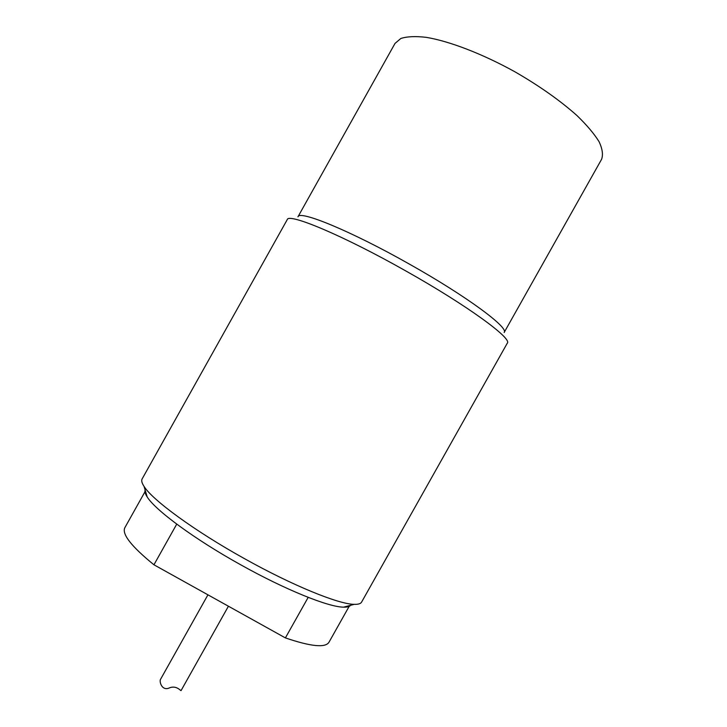 <?xml version="1.0" encoding="UTF-8"?>
<svg xmlns="http://www.w3.org/2000/svg" width="727" height="727" viewBox="0 0 727 727"><rect width="100%" height="100%" fill="white"/><g stroke="black" fill="none" stroke-linecap="round" stroke-linejoin="round"><path stroke-width="1.09" d="M181.168 690.396L181.123 690.477C181.223 691.74 176.779 684.789 169.364 687.933C161.639 691.413 158.904 680.89 160.694 679.054L207.94 594.822M395.015 43.42L400.85 38.467C407.029 36.477 415.517 36.096 426.304 37.35C449.568 41.23 482.492 53.862 514.898 71.782C539.443 85.95 560.153 100.562 577.029 115.611C586.871 125.153 594.223 133.85 599.084 141.701C602.438 148.881 603.265 154.76 601.574 159.331L504.147 332.503C509.182 327.85 466.743 296.298 409.546 264.192C351.005 231.004 299.215 209.83 297.961 216.8L395.015 43.42M349.605 605.564L328.995 642.205C325.487 648.021 310.947 646.585 285.393 637.906L153.942 564.788C131.323 546.377 121.636 534 124.871 527.657L145.409 490.97M405.92 271.007C467.143 305.385 512.49 338.618 507.301 343.162L361.61 602.074C360.692 603.719 358.22 604.473 354.194 604.346C338.618 604.246 292.59 585.58 244.49 558.654C194.772 531.083 152.434 500.04 144.055 486.418C141.847 483.055 141.211 480.547 142.138 478.911L287.22 219.663C288.283 212.602 343.226 235.484 405.92 271.007M145.109 489.98C144.555 491.606 145.246 493.924 147.172 496.914C155.16 510.081 194.6 539.234 240.819 564.852C285.529 589.87 328.613 607.145 343.617 607.154C347.179 607.245 349.505 606.627 350.605 605.3M348.824 605.773L345.479 606.663M146.627 495.069L145.636 491.752M153.942 564.788L176.734 524.122M285.393 637.906L308.184 597.367M228.423 606.218L181.123 690.477M343.617 607.154L354.194 604.346M147.172 496.914L144.055 486.418"/></g></svg>
